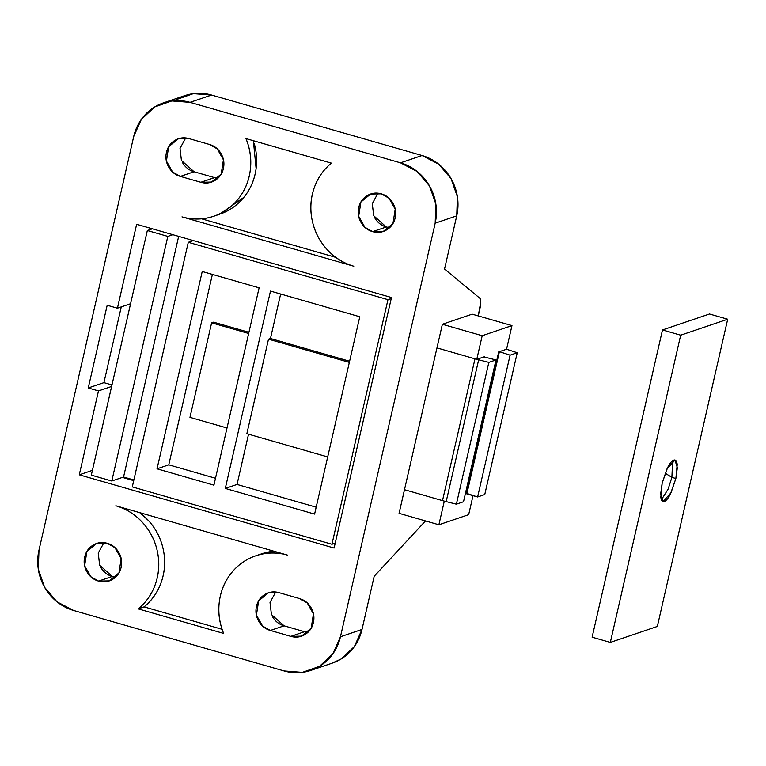 <?xml version="1.0" encoding="UTF-8"?>
<svg xmlns="http://www.w3.org/2000/svg" width="766" height="766" viewBox="0 0 766 766"><rect width="100%" height="100%" fill="white"/><g stroke="black" fill="none" stroke-linecap="round" stroke-linejoin="round"><path stroke-width="1.15" d="M511.966 325.598L506.556 349.239L498.714 351.891L466.235 493.697L466.934 493.467L499.403 351.661L510.089 355.165L517.242 352.743L508.212 349.775A22.195 4.079 12.9 0 0 506.527 349.248A22.195 4.079 -167.1 0 1 508.212 349.775L517.242 352.743L484.763 494.539L517.242 352.743L510.089 355.165L477.62 496.971L510.089 355.165L499.403 351.661L466.934 493.467L466.331 493.294L477.62 496.971L466.235 493.697L498.714 351.891L506.556 349.239L511.966 325.598L472.143 314.156L511.966 325.598L482.197 335.709L442.375 324.267L482.197 335.709L511.966 325.598M476.778 359.34L482.197 335.709L476.778 359.34L436.965 347.898L476.778 359.34L484.61 356.678L476.778 359.34A22.195 4.079 -167.1 0 0 478.654 359.809L488.842 362.375L456.373 504.181L446.176 501.615L478.654 359.809L476.835 359.321M444.299 501.146L404.486 489.704L444.299 501.146L438.889 524.777L399.076 513.335L438.889 524.777L444.299 501.146M468.658 514.675L438.889 524.777L468.658 514.675L473.062 495.468L468.658 514.675M484.763 494.539L477.62 496.971L484.763 494.539M349.602 361.246L270.465 338.505L280.653 294.01L270.465 338.505L268.502 339.175L270.465 338.505L349.602 361.246M387.96 299.659L331.937 544.272L132.279 486.898L188.302 242.286L387.96 299.659L391.244 298.548L387.96 299.659L331.937 544.272L335.221 543.151L331.937 544.272L132.279 486.898L188.302 242.286L387.96 299.659M259.109 287.825L202.224 271.48L157.03 468.821L213.915 485.165L259.109 287.825L202.224 271.48L157.03 468.821L213.915 485.165L259.109 287.825M270.484 291.09L225.29 488.43L314.596 514.101L359.79 316.751L270.484 291.09L225.29 488.43L314.596 514.101L359.79 316.751L270.484 291.09M193.319 240.581L188.302 242.286L193.319 240.581M133.859 479.985L123.556 477.017L178.669 236.368L123.556 477.017L111.798 481.01L167.821 236.397L172.848 234.693L167.821 236.397L111.798 481.01L91.317 475.131L147.34 230.518L167.821 236.397L147.34 230.518L91.317 475.131L111.798 481.01L123.556 477.017L133.859 479.985M152.367 228.814L147.34 230.518L152.367 228.814M215.495 478.252L168.779 464.828L157.03 468.821L168.779 464.828L212.393 274.4L168.779 464.828L215.495 478.252M248.921 332.31L213.58 322.16L211.627 322.821L213.58 322.16L248.921 332.31M316.176 507.188L237.039 484.447L225.29 488.43L237.039 484.447L248.548 434.188L237.039 484.447L316.176 507.188M246.853 433.709L268.502 339.175L349.334 362.395L268.502 339.175L246.853 433.709L327.685 456.929L246.853 433.709M189.968 417.355L211.627 322.821L189.968 417.355L227.004 428.002L189.968 417.355M248.653 333.469L211.627 322.821L248.653 333.469M103.917 542.673L98.239 553.138L99.647 565.184L112.286 576.463L98.575 581.116L90.819 576.721L84.633 565.748L86.874 551.482L96.554 543.525L107.23 543.305C112.257 544.741 116.126 547.824 118.835 552.535C121.545 557.246 122.301 562.215 121.105 567.443C119.908 572.662 117.112 576.607 112.707 579.278C108.312 581.949 103.602 582.562 98.575 581.116C93.548 579.67 89.679 576.587 86.97 571.876C84.26 567.166 83.504 562.196 84.7 556.978C85.897 551.759 88.693 547.814 93.098 545.143C97.493 542.472 102.204 541.859 107.23 543.305L114.986 547.7L121.172 558.663L118.931 572.93L109.251 580.896L98.575 581.116L112.286 576.463L115.599 577.095M377.954 193.204L372.286 203.679L373.693 215.715L386.323 226.995L372.611 231.648L364.865 227.253L358.68 216.28L360.92 202.013L370.6 194.057L381.276 193.836C386.303 195.282 390.172 198.356 392.881 203.067C395.582 207.787 396.338 212.747 395.151 217.975C393.954 223.193 391.148 227.138 386.753 229.81C382.349 232.481 377.638 233.094 372.611 231.648C367.584 230.202 363.716 227.129 361.016 222.408C358.306 217.697 357.55 212.728 358.747 207.509C359.934 202.291 362.739 198.346 367.134 195.675C371.539 193.003 376.25 192.39 381.276 193.836L389.023 198.231L395.208 209.195L392.968 223.471L383.287 231.428L372.611 231.648L386.323 226.995L389.645 227.626M184.453 95.75A49.33 46.477 -108.8 0 1 211.579 95.041L190.035 102.357L211.579 95.041L422.047 155.517A49.33 46.477 -108.8 0 1 456.728 215.868L457.407 196.776L451.05 178.612L438.631 164.125L422.047 155.517L400.503 162.832A49.33 46.477 71.2 0 1 435.184 223.174L456.728 215.868L444.548 269.038L479.803 298.213A12.333 3.466 -74 0 1 479.937 308.535L478.252 315.918L480.78 301.842L479.803 298.213L444.548 269.038L456.728 215.868L435.184 223.174L340.458 636.766L435.184 223.174L435.854 204.091L429.506 185.927L417.087 171.44L400.503 162.832L190.035 102.357L171.795 100.949L154.684 106.953L141.308 119.458L133.705 136.549L38.98 550.132L38.3 569.224L44.648 587.388L57.067 601.875L73.66 610.483L284.119 670.959L302.359 672.366L319.47 666.363L332.846 653.858L340.458 636.766L362.002 629.451L374.181 576.281L425.513 520.937L374.181 576.281L362.002 629.451L340.458 636.766A49.33 46.477 71.2 0 1 311.245 670.25A49.33 46.477 71.2 0 1 284.119 670.959L73.66 610.483A49.33 46.477 71.2 0 1 38.98 550.132L133.705 136.549A49.33 46.477 71.2 0 1 162.909 103.065A49.33 46.477 71.2 0 1 190.035 102.357L400.503 162.832L422.047 155.517L211.579 95.041L193.338 93.634L176.228 99.637M182.002 216.864C192.333 219.832 202.53 219.746 212.613 216.606C222.686 213.465 231.112 207.739 237.891 199.428C244.68 191.127 248.787 181.485 250.243 170.521C251.688 159.548 250.252 148.901 245.924 138.569L331.4 163.129C323.166 169.851 317.335 178.411 313.888 188.809C310.441 199.198 309.904 209.865 312.279 220.809C314.654 231.744 319.585 241.309 327.063 249.496C334.541 257.682 343.446 263.255 353.787 266.223L182.002 216.864L353.787 266.223A58.886 55.478 71.2 0 1 312.279 220.809A58.886 55.478 71.2 0 1 331.4 163.129L245.924 138.569A58.886 55.478 71.2 0 1 216.165 215.351A58.886 55.478 71.2 0 1 182.002 216.864M117.428 308.191L136.645 224.294L391.474 297.524L334.1 548.044L79.271 474.815L98.488 390.909L88.243 387.969L107.192 305.251L117.428 308.191L136.645 224.294L391.474 297.524L334.1 548.044L79.271 474.815L98.488 390.909L88.243 387.969L107.192 305.251L117.428 308.191L130.574 303.729L117.428 308.191M185.698 137.957L180.02 148.432L181.427 160.467L194.066 171.747L180.355 176.4L172.599 172.005L166.414 161.032L168.654 146.766L178.334 138.809L189.011 138.589L209.491 144.468L217.238 148.863L223.423 159.835L221.183 174.102L211.502 182.059L200.826 182.279L214.537 177.626L194.066 171.747L180.355 176.4C175.328 174.954 171.46 171.881 168.75 167.16C166.04 162.449 165.284 157.48 166.481 152.262C167.677 147.043 170.473 143.098 174.878 140.427C179.273 137.756 183.984 137.143 189.011 138.589L209.491 144.468C214.518 145.913 218.387 148.997 221.096 153.707C223.806 158.418 224.562 163.388 223.366 168.606C222.169 173.825 219.373 177.779 214.968 180.441C210.573 183.112 205.853 183.725 200.826 182.279L180.355 176.4L200.826 182.279L214.537 177.626L217.86 178.258M275.703 592.032L270.025 602.507L271.432 614.543L284.071 625.822L270.36 630.475L284.071 625.822L304.542 631.711L290.831 636.364L270.36 630.475L262.604 626.081L256.418 615.117L258.659 600.85L268.339 592.884L279.015 592.664L299.496 598.552C304.523 599.998 308.392 603.072 311.101 607.783C313.801 612.503 314.558 617.463 313.371 622.691C312.174 627.909 309.378 631.854 304.973 634.526C300.578 637.197 295.858 637.81 290.831 636.364L270.36 630.475C265.333 629.039 261.465 625.956 258.755 621.245C256.045 616.534 255.289 611.565 256.486 606.337C257.682 601.118 260.478 597.174 264.873 594.502C269.278 591.831 273.989 591.218 279.015 592.664L299.496 598.552L307.243 602.947L313.428 613.911L311.188 628.187L301.507 636.144L290.831 636.364L304.542 631.711L307.865 632.343M138.215 608.874C146.44 602.153 152.271 593.593 155.718 583.204C159.165 572.805 159.701 562.139 157.327 551.204C154.952 540.26 150.021 530.704 142.543 522.517C135.065 514.331 126.16 508.748 115.829 505.78L287.614 555.149C277.273 552.181 267.075 552.267 257.003 555.407C246.93 558.548 238.494 564.274 231.715 572.575C224.936 580.887 220.819 590.519 219.373 601.492C217.917 612.455 219.363 623.112 223.682 633.444L138.215 608.874L223.682 633.444A58.886 55.478 71.2 0 1 253.441 556.652A58.886 55.478 71.2 0 1 287.614 555.149L115.829 505.78A58.886 55.478 71.2 0 1 157.327 551.204A58.886 55.478 71.2 0 1 138.215 608.874L144.085 606.883L138.215 608.874M399.076 513.335L442.375 324.267L472.143 314.156L442.375 324.267L399.076 513.335M331.515 663.375L341.014 659.047L354.39 646.542L362.002 629.451A49.33 46.477 -108.8 0 1 332.789 662.935M304.571 631.72L284.071 625.822C279.044 624.376 275.176 621.303 272.466 616.592M214.566 177.635L194.066 171.747C189.039 170.301 185.171 167.218 182.461 162.507M112.286 576.463C107.259 575.017 103.391 571.934 100.681 567.223M386.323 226.995C381.296 225.549 377.427 222.466 374.718 217.755M150.203 228.191L149.868 229.656L150.203 228.191M121.267 306.888L103.917 382.646L88.243 387.969L103.917 382.646L111.97 384.963L103.917 382.646L121.267 306.888M111.635 386.447L98.488 390.909L111.635 386.447M92.418 470.343L79.271 474.815L92.418 470.343M122.445 477.4L133.715 480.636L122.445 477.4M335.747 257.357L201.611 218.817L335.747 257.357M222.044 213.36A58.886 55.478 -108.8 0 0 254.255 143.587M219.469 214.289L243.77 197.436C250.549 189.125 254.666 179.493 256.112 168.52L253.374 140.705M273.979 551.233A58.886 55.478 -108.8 0 0 259.32 554.661M139.728 512.655L148.422 520.516C155.9 528.703 160.831 538.268 163.206 549.203C165.58 560.147 165.044 570.814 161.597 581.202C158.15 591.601 152.319 600.161 144.085 606.883L222.111 629.307L144.085 606.883A58.886 55.478 -108.8 0 0 139.632 512.626M273.874 551.194L261.196 553.962M671.887 477.352L665.166 473.206L671.887 477.352L672.625 460.759L671.887 477.352L675.871 478.491L671.887 477.352L668.153 489.091L661.422 499.738L668.153 489.091L671.887 477.352M662.159 483.145L666.995 468.897L674.97 460.079L677.336 467.739L675.871 478.491L677.211 464.55C676.799 460.969 675.641 459.495 673.745 460.136C671.859 460.778 669.781 463.353 667.512 467.844L662.159 483.145L660.819 497.086C661.23 500.667 662.379 502.142 664.275 501.5C666.171 500.859 668.249 498.293 670.509 493.792L675.871 478.491L671.026 492.739L663.05 501.558L660.685 493.898L662.159 483.145M592.118 637.188L662.485 329.945L709.498 313.993L727.7 319.221L657.333 626.454L610.32 642.415L680.687 335.182L727.7 319.221L709.498 313.993L662.485 329.945L680.687 335.182L610.32 642.415L657.333 626.454L727.7 319.221L680.687 335.182L662.485 329.945L592.118 637.188L610.32 642.415L592.118 637.188M436.965 347.898L474.987 358.833L442.509 500.629L404.486 489.704L442.509 500.629A22.195 4.079 12.9 0 0 446.176 501.615A22.195 4.079 -167.1 0 1 442.509 500.629L474.987 358.833L436.965 347.898M456.373 504.181L488.842 362.375L495.995 359.953L463.516 501.759L456.373 504.181L446.176 501.615L478.654 359.809L488.842 362.375L495.995 359.953L483.921 356.918L495.995 359.953L463.516 501.759L456.373 504.181M109.251 580.896L110.122 580.599M383.287 231.428L384.159 231.131M370.6 194.057L371.874 193.626M96.554 543.525L97.828 543.094M211.502 182.059L212.374 181.762M178.334 138.809L179.608 138.378M301.507 636.144L302.379 635.847M268.339 592.884L269.613 592.453M219.727 214.202L213.848 216.194M255.758 555.81L261.627 553.818M184.893 95.597L163.35 102.912M332.358 663.088L310.805 670.403"/></g></svg>
